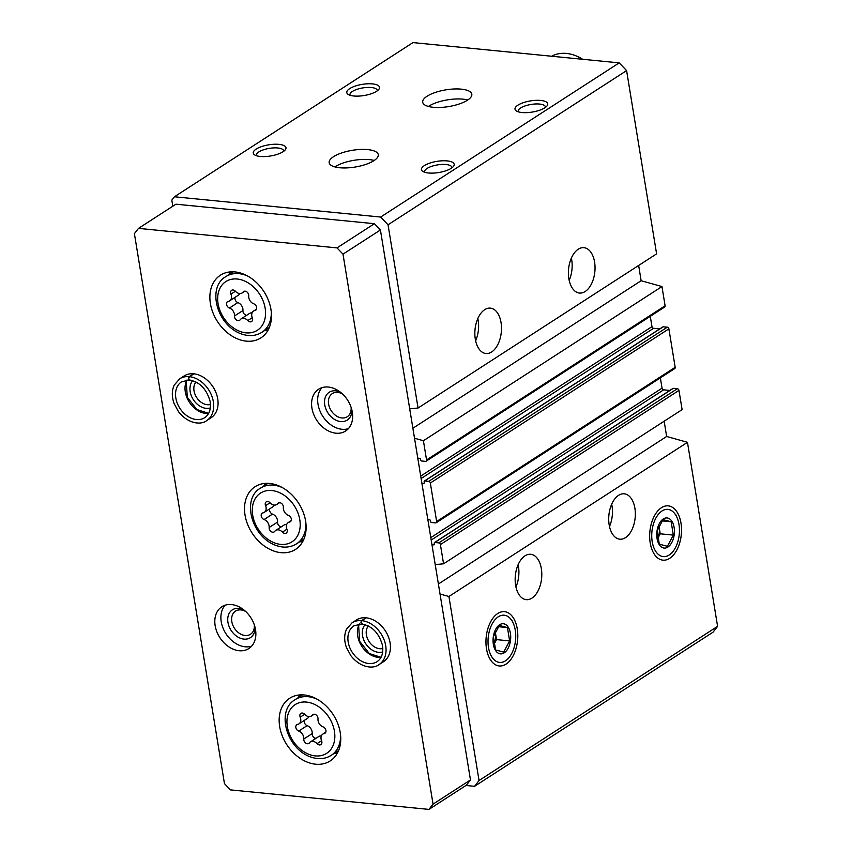 <?xml version="1.0" encoding="UTF-8"?>
<svg xmlns="http://www.w3.org/2000/svg" width="852" height="852" viewBox="0 0 852 852"><rect width="100%" height="100%" fill="white"/><g stroke="black" fill="none" stroke-linecap="round" stroke-linejoin="round"><path stroke-width="1.28" d="M585.186 291.512A22.802 13.195 -84.4 0 1 579.488 293.056A22.802 13.195 -84.4 0 1 568.582 269.072A22.802 13.195 -84.4 0 1 583.95 247.676A22.802 13.195 -84.4 0 1 595.026 266.772A22.802 13.195 -84.4 0 1 585.186 291.512M491.636 351.982A22.802 13.195 -84.4 0 1 485.938 353.516A22.802 13.195 -84.4 0 1 475.033 329.532A22.802 13.195 -84.4 0 1 490.401 308.136A22.802 13.195 -84.4 0 1 501.477 327.232A22.802 13.195 -84.4 0 1 491.636 351.982M409.705 408.832L418.055 408.033L656.604 253.864L626.593 70.599L388.043 224.779L380.652 217.047L174.415 196.78L171.816 200.113L172.818 206.195M418.055 408.033L388.043 224.779M417.778 458.152L419.674 458.333A0.831 0.618 -122.9 0 1 420.473 459.175L420.632 460.133A0.831 0.618 -122.9 0 0 421.431 460.964L425.467 461.369A1.661 1.225 -122.9 0 0 426.117 461.22L664.656 307.039A1.661 1.225 -122.9 0 0 665.103 305.783L661.961 286.549L423.412 440.729L414.519 438.237M426.117 461.22A1.661 1.225 -122.9 0 0 426.554 459.963L423.412 440.729M427.853 519.688L429.749 519.869A0.831 0.618 -122.9 0 1 430.548 520.71L430.707 521.669A0.831 0.618 -122.9 0 0 431.506 522.5L435.542 522.904A1.661 1.225 -122.9 0 0 436.192 522.755L674.741 368.575A1.661 1.225 -122.9 0 0 675.178 367.318L668.884 328.861A1.661 1.225 -122.9 0 0 667.286 327.189L663.25 326.795A0.831 0.618 -122.9 0 0 662.728 327.125M436.192 522.755A1.661 1.225 -122.9 0 0 436.639 521.499L430.335 483.031A1.661 1.225 -122.9 0 0 428.737 481.359L424.701 480.965A0.831 0.618 -122.9 0 0 424.158 481.668L424.317 482.637A0.831 0.618 -122.9 0 1 423.763 483.34L421.868 483.148M435.212 564.599L443.562 563.8L682.111 409.62L678.959 390.397A1.661 1.225 -122.9 0 0 677.361 388.725L673.325 388.331A0.831 0.618 -122.9 0 0 672.803 388.661M443.562 563.8L440.409 544.566A1.661 1.225 -122.9 0 0 438.812 542.894L434.776 542.5A0.831 0.618 -122.9 0 0 434.232 543.203L434.392 544.162A0.831 0.618 -122.9 0 1 433.838 544.865L431.953 544.684M625.485 537.655A22.802 13.195 -84.4 0 1 619.798 539.199A22.802 13.195 -84.4 0 1 608.892 515.215A22.802 13.195 -84.4 0 1 624.26 493.819A22.802 13.195 -84.4 0 1 635.336 512.915A22.802 13.195 -84.4 0 1 625.485 537.655M531.946 598.115A22.802 13.195 -84.4 0 1 526.248 599.659A22.802 13.195 -84.4 0 1 515.343 575.675A22.802 13.195 -84.4 0 1 530.711 554.279A22.802 13.195 -84.4 0 1 541.787 573.375A22.802 13.195 -84.4 0 1 531.946 598.115M661.45 507.707A27.275 15.783 95.6 0 0 649.874 531.584A27.275 15.783 95.6 0 0 656.722 557.133A27.275 15.783 95.6 0 0 681.302 534.555A27.275 15.783 95.6 0 0 661.589 507.611A27.275 15.783 95.6 0 0 661.45 507.707M497.738 613.515A27.275 15.783 95.6 0 0 486.162 637.392A27.275 15.783 95.6 0 0 493.01 662.941A27.275 15.783 95.6 0 0 517.59 640.353A27.275 15.783 95.6 0 0 497.877 613.419A27.275 15.783 95.6 0 0 497.738 613.515M465.969 785.48L474.543 786.321L713.092 632.141L717.597 626.348L687.468 442.316L448.919 596.485L440.026 594.004M717.597 626.348L479.048 780.517L448.919 596.485M461.305 89.151A24.878 8.477 170.7 0 1 471.816 94.199A24.878 8.477 170.7 0 1 448.642 106.585A24.878 8.477 170.7 0 1 422.72 102.24A24.878 8.477 170.7 0 1 435.276 92.453A24.878 8.477 170.7 0 1 461.305 89.151M367.755 149.611A24.878 8.477 170.7 0 1 378.267 154.659A24.878 8.477 170.7 0 1 355.092 167.045A24.878 8.477 170.7 0 1 329.17 162.7A24.878 8.477 170.7 0 1 341.727 152.913A24.878 8.477 170.7 0 1 367.755 149.611M540.732 100.44A16.582 5.655 170.7 0 1 546.963 106.01A16.582 5.655 170.7 0 1 532.298 112.059A16.582 5.655 170.7 0 1 516.461 111.005A16.582 5.655 170.7 0 1 520.881 103.603A16.582 5.655 170.7 0 1 540.732 100.44M372.516 83.901A16.582 5.655 170.7 0 1 378.746 89.471A16.582 5.655 170.7 0 1 364.07 95.531A16.582 5.655 170.7 0 1 348.244 94.465A16.582 5.655 170.7 0 1 352.664 87.064A16.582 5.655 170.7 0 1 372.516 83.901M447.183 160.9A16.582 5.655 170.7 0 1 453.413 166.47A16.582 5.655 170.7 0 1 438.748 172.53A16.582 5.655 170.7 0 1 422.911 171.465A16.582 5.655 170.7 0 1 427.331 164.063A16.582 5.655 170.7 0 1 447.183 160.9M278.966 144.361A16.582 5.655 170.7 0 1 285.196 149.931A16.582 5.655 170.7 0 1 270.521 155.991A16.582 5.655 170.7 0 1 254.695 154.926A16.582 5.655 170.7 0 1 259.115 147.534A16.582 5.655 170.7 0 1 278.966 144.361M626.593 70.599L619.202 62.878L380.652 217.047M619.202 62.878L412.964 42.6L174.415 196.78M661.961 286.549L641.141 280.723L638.649 265.473M659.767 328.904L653.569 328.297A1.661 1.225 -122.9 0 1 651.972 326.625L650.278 316.337M669.842 390.44L663.644 389.833A1.661 1.225 -122.9 0 1 662.047 388.161L660.364 377.873M687.468 442.316L666.647 436.48L664.155 421.229M474.543 786.321L479.048 780.517M666.647 436.48L438.386 584.014M641.141 280.723L412.879 428.247M518.133 564.695A22.802 13.195 -84.4 0 1 515.939 586.985M477.823 318.552A22.802 13.195 -84.4 0 1 475.64 340.843M611.683 504.235A22.802 13.195 -84.4 0 1 609.489 526.525M571.372 258.092A22.802 13.195 -84.4 0 1 569.189 280.383M256.622 155.767A13.781 4.697 170.7 0 1 256.441 155.234A13.781 4.697 170.7 0 1 263.396 149.824A13.781 4.697 170.7 0 1 277.805 147.982A13.781 4.697 170.7 0 1 283.631 150.783A13.781 4.697 170.7 0 1 283.631 151.347M424.85 172.306A13.781 4.697 170.7 0 1 424.658 171.774A13.781 4.697 170.7 0 1 431.613 166.353A13.781 4.697 170.7 0 1 446.033 164.521A13.781 4.697 170.7 0 1 451.858 167.322A13.781 4.697 170.7 0 1 451.848 167.887M350.172 95.307A13.781 4.697 170.7 0 1 349.991 94.774A13.781 4.697 170.7 0 1 356.945 89.353A13.781 4.697 170.7 0 1 371.355 87.522A13.781 4.697 170.7 0 1 377.18 90.323A13.781 4.697 170.7 0 1 377.18 90.887M518.399 111.846A13.781 4.697 170.7 0 1 518.208 111.314A13.781 4.697 170.7 0 1 525.162 105.893A13.781 4.697 170.7 0 1 539.582 104.061A13.781 4.697 170.7 0 1 545.408 106.862A13.781 4.697 170.7 0 1 545.397 107.427M334.857 166.896A24.878 8.477 170.7 0 1 369.395 159.612A24.878 8.477 170.7 0 1 374.22 160.453M428.407 106.436A24.878 8.477 170.7 0 1 462.934 99.151A24.878 8.477 170.7 0 1 467.769 99.993M321.577 740.782A3.706 2.748 57.1 0 1 320.874 744.605A3.706 2.748 57.1 0 1 317.061 743.636A6.486 4.803 57.1 0 0 310.384 741.943A6.486 4.803 57.1 0 0 309.404 742.88A3.706 2.748 57.1 0 1 308.839 743.423A3.706 2.748 57.1 0 1 305.41 742.827A3.706 2.748 57.1 0 1 303.781 739.035A6.486 4.803 57.1 0 0 298.711 731.08A3.706 2.748 57.1 0 1 295.963 728.023A3.706 2.748 57.1 0 1 296.847 724.69A3.706 2.748 57.1 0 1 297.614 724.381A6.486 4.803 57.1 0 0 298.967 723.859A6.486 4.803 57.1 0 0 300.202 717.182A3.706 2.748 57.1 0 1 300.916 713.369A3.706 2.748 57.1 0 1 304.728 714.338A6.486 4.803 57.1 0 0 311.395 716.031A6.486 4.803 57.1 0 0 312.386 715.084A3.706 2.748 57.1 0 1 312.95 714.551A3.706 2.748 57.1 0 1 316.369 715.137A3.706 2.748 57.1 0 1 317.998 718.928A6.486 4.803 57.1 0 0 323.068 726.884A3.706 2.748 57.1 0 1 325.815 729.951A3.706 2.748 57.1 0 1 324.942 733.284A3.706 2.748 57.1 0 1 324.165 733.583A6.486 4.803 57.1 0 0 322.823 734.104A6.486 4.803 57.1 0 0 321.577 740.782M252.298 317.732A3.706 2.748 57.1 0 1 251.596 321.545A3.706 2.748 57.1 0 1 247.783 320.576A6.486 4.803 57.1 0 0 241.105 318.882A6.486 4.803 57.1 0 0 240.126 319.83A3.706 2.748 57.1 0 1 239.561 320.363A3.706 2.748 57.1 0 1 236.132 319.777A3.706 2.748 57.1 0 1 234.502 315.985A6.486 4.803 57.1 0 0 229.433 308.019A3.706 2.748 57.1 0 1 226.685 304.963A3.706 2.748 57.1 0 1 227.569 301.629A3.706 2.748 57.1 0 1 228.336 301.331A6.486 4.803 57.1 0 0 229.689 300.799A6.486 4.803 57.1 0 0 230.924 294.121A3.706 2.748 57.1 0 1 231.637 290.308A3.706 2.748 57.1 0 1 235.45 291.277A6.486 4.803 57.1 0 0 242.117 292.971A6.486 4.803 57.1 0 0 243.108 292.034A3.706 2.748 57.1 0 1 243.672 291.49A3.706 2.748 57.1 0 1 247.091 292.076A3.706 2.748 57.1 0 1 248.72 295.878A6.486 4.803 57.1 0 0 253.79 303.834A3.706 2.748 57.1 0 1 256.537 306.89A3.706 2.748 57.1 0 1 255.664 310.224A3.706 2.748 57.1 0 1 254.886 310.522A6.486 4.803 57.1 0 0 253.545 311.055A6.486 4.803 57.1 0 0 252.298 317.732M336.998 247.889L138.503 228.379L134.403 233.65L224.459 783.616L230.455 789.889L428.95 809.4L433.05 804.128L342.994 254.152L336.998 247.889L374.422 223.703L175.917 204.192L138.503 228.379M433.05 804.128L470.474 779.942L466.374 785.214L428.95 809.4M470.474 779.942L380.418 229.965L342.994 254.152M380.418 229.965L374.422 223.703M315.623 764.201A37.307 27.637 -122.9 0 0 330.203 760.921A37.307 27.637 -122.9 0 0 333.164 714.583A37.307 27.637 -122.9 0 0 289.701 698.257A37.307 27.637 -122.9 0 0 282.236 735.819A37.307 27.637 -122.9 0 0 315.623 764.201M246.345 341.151A37.307 27.637 -122.9 0 0 260.925 337.871A37.307 27.637 -122.9 0 0 263.886 291.533A37.307 27.637 -122.9 0 0 220.423 275.196A37.307 27.637 -122.9 0 0 212.957 312.769A37.307 27.637 -122.9 0 0 246.345 341.151M280.99 552.671A37.307 27.637 -122.9 0 0 295.569 549.391A37.307 27.637 -122.9 0 0 298.53 503.053A37.307 27.637 -122.9 0 0 255.067 486.726A37.307 27.637 -122.9 0 0 247.591 524.289A37.307 27.637 -122.9 0 0 280.99 552.671M206.663 420.622L211.051 417.778A24.878 18.424 -122.9 0 0 213.021 386.893A24.878 18.424 -122.9 0 0 184.043 375.998L179.655 378.842L174.181 385.179C171.742 390.621 171.699 396.723 174.064 403.465L178.537 411.75C188.793 424.701 201.786 424.786 206.663 420.622A24.878 18.424 -122.9 0 0 211.669 395.647A24.878 18.424 -122.9 0 0 189.517 376.669C188.388 378.576 188.526 379.662 189.953 379.928M239.114 650.726A24.878 18.424 -122.9 0 0 248.837 648.542A24.878 18.424 -122.9 0 0 250.807 617.647A24.878 18.424 -122.9 0 0 221.829 606.762A24.878 18.424 -122.9 0 0 216.855 631.801A24.878 18.424 -122.9 0 0 239.114 650.726M335.901 433.199A24.878 18.424 -122.9 0 0 345.624 431.016A24.878 18.424 -122.9 0 0 347.595 400.12A24.878 18.424 -122.9 0 0 318.616 389.236A24.878 18.424 -122.9 0 0 313.642 414.274A24.878 18.424 -122.9 0 0 335.901 433.199M379.023 664.603L383.411 661.77A24.878 18.424 -122.9 0 0 385.381 630.885A24.878 18.424 -122.9 0 0 356.413 619.99L352.025 622.823L346.551 629.159C344.101 634.612 344.059 640.704 346.423 647.456L350.896 655.742C361.152 668.692 374.156 668.777 379.023 664.603A24.878 18.424 -122.9 0 0 384.039 639.639A24.878 18.424 -122.9 0 0 361.876 620.65C360.747 622.556 360.897 623.643 362.313 623.909M368.288 625.986A13.781 10.203 -122.9 0 0 368 639.714A13.781 10.203 -122.9 0 0 379.662 648.713A13.781 10.203 -122.9 0 0 382.825 648.478M365.071 624.686A16.582 12.279 -122.9 0 0 364.347 641.268A16.582 12.279 -122.9 0 0 378.512 652.334A16.582 12.279 -122.9 0 0 382.686 651.95M342.472 393.965A13.781 10.203 -122.9 0 0 332.301 393.603A13.781 10.203 -122.9 0 0 329.543 407.469A13.781 10.203 -122.9 0 0 341.876 417.949A13.781 10.203 -122.9 0 0 347.265 416.745A13.781 10.203 -122.9 0 0 351.099 407.32M340.31 392.133A16.582 12.279 -122.9 0 0 324.516 402.293A16.582 12.279 -122.9 0 0 340.725 421.58A16.582 12.279 -122.9 0 0 351.887 410.046M321.928 387.671A24.878 18.424 -122.9 0 0 320.693 412.581A24.878 18.424 -122.9 0 0 341.982 429.27A24.878 18.424 -122.9 0 0 348.404 428.641M245.685 611.491A13.781 10.203 -122.9 0 0 235.514 611.129A13.781 10.203 -122.9 0 0 232.756 624.995A13.781 10.203 -122.9 0 0 245.088 635.486A13.781 10.203 -122.9 0 0 250.477 634.271A13.781 10.203 -122.9 0 0 254.311 624.846M243.523 609.659A16.582 12.279 -122.9 0 0 227.729 619.819A16.582 12.279 -122.9 0 0 243.938 639.106A16.582 12.279 -122.9 0 0 255.099 627.573M225.13 605.208A24.878 18.424 -122.9 0 0 223.906 630.107A24.878 18.424 -122.9 0 0 245.195 646.796A24.878 18.424 -122.9 0 0 251.617 646.167M195.917 382.005A13.781 10.203 -122.9 0 0 195.63 395.722A13.781 10.203 -122.9 0 0 207.302 404.721A13.781 10.203 -122.9 0 0 210.455 404.487M192.701 380.695A16.582 12.279 -122.9 0 0 191.988 397.277A16.582 12.279 -122.9 0 0 206.141 408.342A16.582 12.279 -122.9 0 0 210.327 407.959M582.683 59.289A41.46 30.715 -122.9 0 0 551.681 56.243M299.755 541.755A37.307 27.637 -122.9 0 0 302.684 541.68M265.015 483.403A37.307 27.637 -122.9 0 0 263.758 486.045M334.399 753.285A37.307 27.637 -122.9 0 0 337.328 753.211M299.659 694.934A37.307 27.637 -122.9 0 0 298.392 697.575M265.121 330.225A37.307 27.637 -122.9 0 0 268.05 330.15M230.381 271.873A37.307 27.637 -122.9 0 0 229.113 274.514M288.434 515.364A6.486 4.803 57.1 0 1 283.365 507.398A3.706 2.748 57.1 0 0 281.735 503.607A3.706 2.748 57.1 0 0 278.306 503.021A3.706 2.748 57.1 0 0 277.741 503.553A6.486 4.803 57.1 0 1 276.762 504.501A6.486 4.803 57.1 0 1 270.084 502.808A3.706 2.748 57.1 0 0 266.271 501.839A3.706 2.748 57.1 0 0 265.558 505.651A6.486 4.803 57.1 0 1 264.322 512.329A6.486 4.803 57.1 0 1 262.98 512.861A3.706 2.748 57.1 0 0 262.203 513.16A3.706 2.748 57.1 0 0 261.33 516.493A3.706 2.748 57.1 0 0 264.067 519.55A6.486 4.803 57.1 0 1 269.147 527.505A3.706 2.748 57.1 0 0 270.776 531.307A3.706 2.748 57.1 0 0 274.195 531.893A3.706 2.748 57.1 0 0 274.759 531.35A6.486 4.803 57.1 0 1 275.75 530.413A6.486 4.803 57.1 0 1 282.417 532.106A3.706 2.748 57.1 0 0 286.229 533.075A3.706 2.748 57.1 0 0 286.943 529.262A6.486 4.803 57.1 0 1 288.178 522.585A6.486 4.803 57.1 0 1 289.531 522.052A3.706 2.748 57.1 0 0 290.298 521.754A3.706 2.748 57.1 0 0 291.182 518.421A3.706 2.748 57.1 0 0 288.434 515.364M286.719 524.406A6.486 4.803 -122.9 0 0 284.163 524.97L275.75 530.413M269.764 508.814A3.706 2.748 -122.9 0 0 272.491 514.107A6.486 4.803 -122.9 0 1 277.56 522.063A3.706 2.748 -122.9 0 0 281.352 526.792M264.322 512.329L272.747 506.887A6.486 4.803 -122.9 0 0 274.206 505.066M252.075 312.876A6.486 4.803 -122.9 0 0 249.53 313.44L241.105 318.882M235.131 297.284A3.706 2.748 -122.9 0 0 237.846 302.577A6.486 4.803 -122.9 0 1 242.926 310.543A3.706 2.748 -122.9 0 0 246.718 315.261M229.689 300.799L238.102 295.356A6.486 4.803 -122.9 0 0 239.572 293.535M321.353 735.926A6.486 4.803 -122.9 0 0 318.808 736.501L310.384 741.943M304.409 720.345A3.706 2.748 -122.9 0 0 307.125 725.638A6.486 4.803 -122.9 0 1 312.205 733.593A3.706 2.748 -122.9 0 0 315.996 738.311M298.967 723.859L307.38 718.417A6.486 4.803 -122.9 0 0 308.85 716.596M365.998 617.796L361.61 620.629A24.878 18.424 -122.9 0 0 352.025 622.823M366.264 617.817L361.876 620.65M362.249 623.909C360.758 623.632 360.556 622.546 361.61 620.629M193.638 373.804L189.25 376.637A24.878 18.424 -122.9 0 0 179.655 378.842M193.905 373.836L189.517 376.669M189.879 379.917C188.398 379.651 188.185 378.554 189.25 376.637M505.481 660.822A23.718 13.728 -84.4 0 1 489.005 649.969A23.718 13.728 -84.4 0 1 495.278 619.404A23.718 13.728 -84.4 0 1 513.213 623.131A23.718 13.728 -84.4 0 1 509.943 656.402A23.718 13.728 -84.4 0 1 505.481 660.822M504.182 652.845A15.134 8.754 -84.4 0 1 493.34 636.572A15.134 8.754 -84.4 0 1 508.122 627.019A15.134 8.754 -84.4 0 1 504.182 652.845M509.624 640.906L507.441 627.583L499.336 625.453L493.414 636.646L495.598 649.969L503.702 652.099L509.624 640.906L496.535 639.618L495.204 631.502M498.324 626.689L507.441 627.583M493.872 644.634L496.535 639.618M493.872 644.613A12.439 7.199 95.6 0 0 495.438 632.951A12.439 7.199 95.6 0 0 495.161 631.588M669.193 555.014A23.718 13.728 -84.4 0 1 652.717 544.162A23.718 13.728 -84.4 0 1 658.99 513.596A23.718 13.728 -84.4 0 1 676.925 517.324A23.718 13.728 -84.4 0 1 673.655 550.594A23.718 13.728 -84.4 0 1 669.193 555.014M667.893 547.048A15.134 8.754 -84.4 0 1 657.052 530.764A15.134 8.754 -84.4 0 1 671.834 521.211A15.134 8.754 -84.4 0 1 667.893 547.048M673.336 535.099L671.152 521.775L663.048 519.645L657.126 530.839L659.31 544.162L667.414 546.292L673.336 535.099L660.236 533.81L658.916 525.695M662.036 520.881L671.152 521.775M657.584 538.826L660.236 533.81M657.584 538.805A12.439 7.199 95.6 0 0 659.15 527.143A12.439 7.199 95.6 0 0 658.873 525.78M665.103 305.783L426.554 459.963M668.884 328.861L430.335 483.031M675.178 367.318L436.639 521.499M678.959 390.397L440.409 544.566M677.361 388.725L438.812 542.894M673.325 388.331L434.776 542.5M434.371 544.534L433.838 544.865M663.644 389.833L431.197 540.072M662.047 388.161L430.792 537.623M667.286 327.189L428.737 481.359M663.25 326.795L424.701 480.965M653.569 328.297L421.112 478.536M651.972 326.625L420.718 476.087M315.304 755.905A29.021 21.502 -122.9 0 0 329.085 717.533A29.021 21.502 -122.9 0 0 288.295 713.518A29.021 21.502 -122.9 0 0 315.304 755.905M246.026 332.844A29.021 21.502 -122.9 0 0 259.807 294.472A29.021 21.502 -122.9 0 0 219.017 290.457A29.021 21.502 -122.9 0 0 246.026 332.844M303.951 539.039L296.592 543.8A33.164 24.57 -122.9 0 0 305.974 524.023M282.47 487.663A33.164 24.57 -122.9 0 0 260.584 488.089C239.891 499.368 252.916 543.331 282.598 546.995C287.774 547.485 292.438 546.42 296.592 543.8M280.659 544.375A29.021 21.502 -122.9 0 0 294.441 506.003A29.021 21.502 -122.9 0 0 253.651 501.988A29.021 21.502 -122.9 0 0 280.659 544.375M338.595 750.569L331.236 755.33A33.164 24.57 -122.9 0 0 340.608 735.542M317.114 699.194A33.164 24.57 -122.9 0 0 295.229 699.62C274.525 710.898 287.561 754.861 317.232 758.514C322.418 759.015 327.083 757.95 331.236 755.33M269.317 327.509L261.958 332.269A33.164 24.57 -122.9 0 0 271.33 312.492M247.836 276.133A33.164 24.57 -122.9 0 0 225.95 276.559C205.247 287.838 218.282 331.811 247.953 335.464C253.14 335.954 257.805 334.889 261.958 332.269M279.03 502.733L277.741 503.553M290.894 521.179L289.531 522.052M286.922 529.198L282.417 532.106M277.56 522.063L269.147 527.505M272.491 514.107L264.067 519.55M270.041 502.755L265.558 505.651M244.386 291.203L243.108 292.034M256.25 309.649L254.886 310.522M252.277 317.668L247.783 320.576M242.926 310.543L234.502 315.985M237.846 302.577L229.433 308.019M235.408 291.235L230.924 294.121M313.664 714.253L312.386 715.084M325.528 732.699L324.165 733.583M321.555 740.729L317.061 743.636M312.205 733.593L303.781 739.035M307.125 725.638L298.711 731.08M304.686 714.285L300.202 717.182M359.384 623.994A21.353 15.815 -122.9 0 0 361.717 646.178A21.353 15.815 -122.9 0 0 380.982 657.414M361.802 624.026L353.931 625.783A21.353 15.815 -122.9 0 0 352.238 652.302A21.353 15.815 -122.9 0 0 377.117 661.642C381.834 658.394 383.602 652.898 382.42 645.166C378.916 632.983 372.068 625.943 361.876 624.026M187.014 380.013A21.353 15.815 -122.9 0 0 189.346 402.187A21.353 15.815 -122.9 0 0 208.612 413.433M189.442 380.035L181.572 381.792A21.353 15.815 -122.9 0 0 179.879 408.31A21.353 15.815 -122.9 0 0 204.746 417.661C209.464 414.402 211.232 408.907 210.061 401.175C206.546 389.002 199.698 381.952 189.517 380.045M673.005 388.395L434.456 542.575M662.931 326.859L424.381 481.039M267.954 483.329L260.584 488.089M302.588 694.859L295.229 699.62M233.31 271.809L225.95 276.559M279.573 502.68L276.762 504.501M291.16 520.657L288.178 522.585M244.929 291.15L242.117 292.971M256.516 309.127L253.545 311.055M314.207 714.21L311.395 716.031M325.794 732.188L322.823 734.104M359.491 623.983L358.628 625.932L359.693 641.386L369.299 653.537L381.036 657.318M187.12 380.003L186.268 381.941L187.333 397.394L196.94 409.556L208.665 413.337M513.213 623.131L512.031 620.501M509.943 656.402L508.271 658.745M676.925 517.324L675.742 514.704M673.655 550.594L671.983 552.937"/></g></svg>
